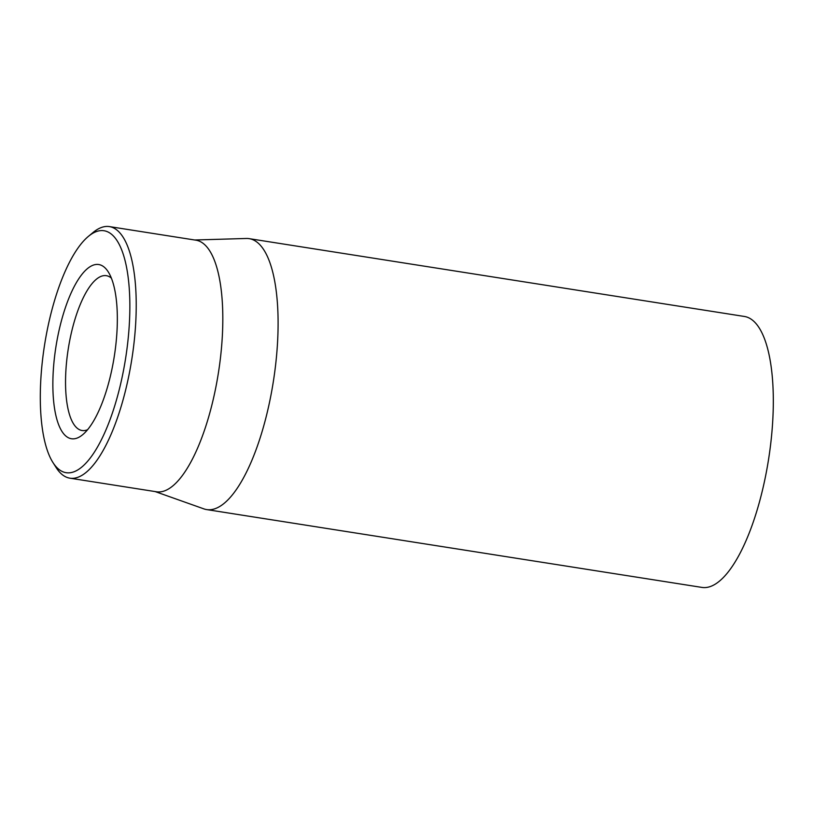 <?xml version="1.0" encoding="UTF-8"?>
<svg xmlns="http://www.w3.org/2000/svg" width="814" height="814" viewBox="0 0 814 814"><rect width="100%" height="100%" fill="white"/><g stroke="black" fill="none" stroke-linecap="round" stroke-linejoin="round"><path stroke-width="1.22" d="M87.556 429.731A78.358 26.282 98.9 0 1 87.22 429.863A78.358 26.282 98.9 0 1 82.041 430.514A78.358 26.282 98.9 0 1 68.234 349.023A78.358 26.282 98.9 0 1 106.369 275.692A78.358 26.282 98.9 0 1 111.386 278.123M77.228 438.034A88.156 29.569 -81.1 0 0 82.702 434.676A88.156 29.569 -81.1 0 0 114.306 356.257A88.156 29.569 -81.1 0 0 108.282 271.927A88.156 29.569 -81.1 0 0 57.163 339.611A88.156 29.569 -81.1 0 0 77.228 438.034M96.001 231.725A122.436 41.066 98.9 0 1 123.881 368.416A122.436 41.066 98.9 0 1 52.879 462.423A122.436 41.066 98.9 0 1 44.516 345.289A122.436 41.066 98.9 0 1 88.4 236.375A122.436 41.066 98.9 0 1 96.001 231.725M206.654 509.584L701.882 587.403A137.128 46.001 -81.1 0 0 768.609 459.076A137.128 46.001 -81.1 0 0 744.454 316.473L249.226 238.655A137.128 46.001 98.9 0 1 275.213 368.243A137.128 46.001 98.9 0 1 215.71 508.455A137.128 46.001 98.9 0 1 206.654 509.584A137.128 46.001 98.9 0 1 203.836 508.862L155.148 491.575M52.879 462.423L56.146 467.572A127.33 42.715 -81.1 0 0 69.882 478.174A127.33 42.715 -81.1 0 0 78.297 477.126A127.33 42.715 -81.1 0 0 133.547 346.927A127.33 42.715 -81.1 0 0 109.412 226.597A127.33 42.715 -81.1 0 0 100.997 227.645A127.33 42.715 -81.1 0 0 93.091 232.478L88.4 236.375M69.882 478.174L156.471 491.778A127.33 42.715 -81.1 0 0 164.886 490.74A127.33 42.715 -81.1 0 0 220.136 360.541A127.33 42.715 -81.1 0 0 196.011 240.201L109.412 226.597M194.688 239.998L246.337 238.471A137.128 46.001 98.9 0 1 249.226 238.655"/></g></svg>

